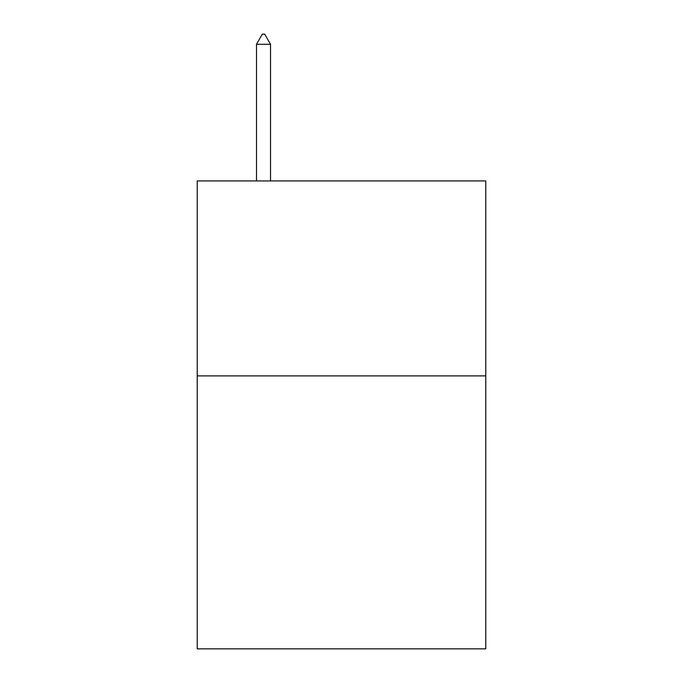 <?xml version="1.0" encoding="UTF-8"?>
<svg xmlns="http://www.w3.org/2000/svg" width="683" height="683" viewBox="0 0 683 683"><rect width="100%" height="100%" fill="white"/><g stroke="black" fill="none" stroke-linecap="round" stroke-linejoin="round"><path stroke-width="1.02" d="M485.775 375.889L485.775 648.85L197.225 648.85L197.225 180.927L485.775 180.927L485.775 375.889L197.225 375.889M270.528 44.293L264.68 34.15L262.34 34.15L256.492 44.293L270.528 44.293L270.528 180.927M256.492 44.293L256.492 180.927"/></g></svg>
